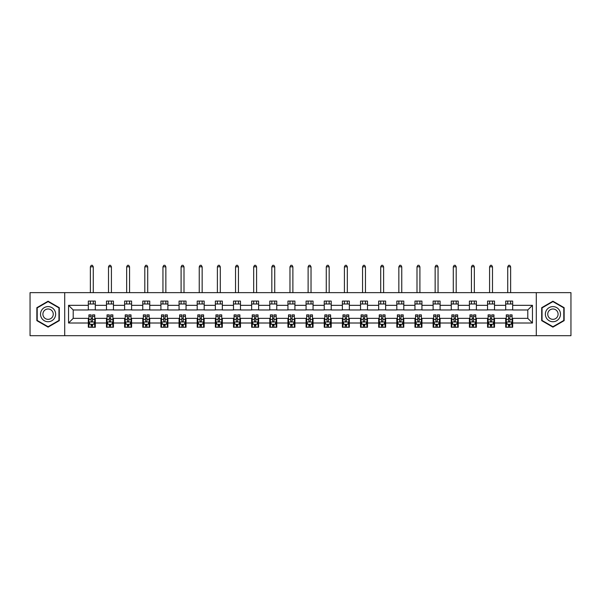 <?xml version="1.0" encoding="UTF-8"?>
<svg xmlns="http://www.w3.org/2000/svg" width="601" height="601" viewBox="0 0 601 601"><rect width="100%" height="100%" fill="white"/><g stroke="black" fill="none" stroke-linecap="round" stroke-linejoin="round"><path stroke-width="0.9" d="M536.287 335.689L570.95 335.689L570.95 292.649L536.287 292.649L536.287 335.689L64.713 335.689L64.713 292.649L30.05 292.649L30.05 335.689L64.713 335.689M536.287 292.649L64.713 292.649M512.676 305.331L512.676 301.078L505.696 301.078L505.696 305.331L494.525 305.331L494.525 301.078L487.546 301.078L487.546 305.331L476.383 305.331L476.383 301.078L469.404 301.078L469.404 305.331L458.232 305.331L458.232 301.078L451.253 301.078L451.253 305.331L440.09 305.331L440.09 301.078L433.111 301.078L433.111 305.331L421.94 305.331L421.94 301.078L414.96 301.078L414.96 305.331L403.797 305.331L403.797 301.078L396.818 301.078L396.818 305.331L385.647 305.331L385.647 301.078L378.668 301.078L378.668 305.331L367.504 305.331L367.504 301.078L360.525 301.078L360.525 305.331L349.354 305.331L349.354 301.078L342.375 301.078L342.375 305.331L331.211 305.331L331.211 301.078L324.232 301.078L324.232 305.331L313.061 305.331L313.061 301.078L306.082 301.078L306.082 305.331L294.918 305.331L294.918 301.078L287.939 301.078L287.939 305.331L276.768 305.331L276.768 301.078L269.789 301.078L269.789 305.331L258.625 305.331L258.625 301.078L251.646 301.078L251.646 305.331L240.475 305.331L240.475 301.078L233.496 301.078L233.496 305.331L222.332 305.331L222.332 301.078L215.353 301.078L215.353 305.331L204.182 305.331L204.182 301.078L197.203 301.078L197.203 305.331L186.04 305.331L186.04 301.078L179.06 301.078L179.06 305.331L167.889 305.331L167.889 301.078L160.91 301.078L160.91 305.331L149.747 305.331L149.747 301.078L142.768 301.078L142.768 305.331L131.596 305.331L131.596 301.078L124.617 301.078L124.617 305.331L113.454 305.331L113.454 301.078L106.475 301.078L106.475 305.331L95.304 305.331L95.304 301.078L88.324 301.078L88.324 305.331L68.552 305.331L68.552 323.007L73.209 318.357L88.324 318.357L88.324 327.252L95.304 327.252L95.304 318.357L106.475 318.357L106.475 327.252L113.454 327.252L113.454 318.357L124.617 318.357L124.617 327.252L131.596 327.252L131.596 318.357L142.768 318.357L142.768 327.252L149.747 327.252L149.747 318.357L160.91 318.357L160.91 327.252L167.889 327.252L167.889 318.357L179.06 318.357L179.06 327.252L186.04 327.252L186.04 318.357L197.203 318.357L197.203 327.252L204.182 327.252L204.182 318.357L215.353 318.357L215.353 327.252L222.332 327.252L222.332 318.357L233.496 318.357L233.496 327.252L240.475 327.252L240.475 318.357L251.646 318.357L251.646 327.252L258.625 327.252L258.625 318.357L269.789 318.357L269.789 327.252L276.768 327.252L276.768 318.357L287.939 318.357L287.939 327.252L294.918 327.252L294.918 318.357L306.082 318.357L306.082 327.252L313.061 327.252L313.061 318.357L324.232 318.357L324.232 327.252L331.211 327.252L331.211 318.357L342.375 318.357L342.375 327.252L349.354 327.252L349.354 318.357L360.525 318.357L360.525 327.252L367.504 327.252L367.504 318.357L378.668 318.357L378.668 327.252L385.647 327.252L385.647 318.357L396.818 318.357L396.818 327.252L403.797 327.252L403.797 318.357L414.96 318.357L414.96 327.252L421.94 327.252L421.94 318.357L433.111 318.357L433.111 327.252L440.09 327.252L440.09 318.357L451.253 318.357L451.253 327.252L458.232 327.252L458.232 318.357L469.404 318.357L469.404 327.252L476.383 327.252L476.383 318.357L487.546 318.357L487.546 327.252L494.525 327.252L494.525 318.357L505.696 318.357L505.696 327.252L512.676 327.252L512.676 318.357L527.791 318.357L527.791 309.981L512.676 309.981L512.676 305.331L532.448 305.331L532.448 323.007L512.676 323.007M505.696 323.007L494.525 323.007M487.546 323.007L476.383 323.007M469.404 323.007L458.232 323.007M451.253 323.007L440.09 323.007M433.111 323.007L421.94 323.007M414.96 323.007L403.797 323.007M396.818 323.007L385.647 323.007M378.668 323.007L367.504 323.007M360.525 323.007L349.354 323.007M342.375 323.007L331.211 323.007M324.232 323.007L313.061 323.007M306.082 323.007L294.918 323.007M287.939 323.007L276.768 323.007M269.789 323.007L258.625 323.007M251.646 323.007L240.475 323.007M233.496 323.007L222.332 323.007M215.353 323.007L204.182 323.007M197.203 323.007L186.04 323.007M179.06 323.007L167.889 323.007M160.91 323.007L149.747 323.007M142.768 323.007L131.596 323.007M124.617 323.007L113.454 323.007M106.475 323.007L95.304 323.007M88.324 323.007L68.552 323.007M505.696 305.331L505.696 309.981L494.525 309.981L494.525 305.331M487.546 305.331L487.546 309.981L476.383 309.981L476.383 305.331M469.404 305.331L469.404 309.981L458.232 309.981L458.232 305.331M451.253 305.331L451.253 309.981L440.09 309.981L440.09 305.331M433.111 305.331L433.111 309.981L421.94 309.981L421.94 305.331M414.96 305.331L414.96 309.981L403.797 309.981L403.797 305.331M396.818 305.331L396.818 309.981L385.647 309.981L385.647 305.331M378.668 305.331L378.668 309.981L367.504 309.981L367.504 305.331M360.525 305.331L360.525 309.981L349.354 309.981L349.354 305.331M342.375 305.331L342.375 309.981L331.211 309.981L331.211 305.331M324.232 305.331L324.232 309.981L313.061 309.981L313.061 305.331M306.082 305.331L306.082 309.981L294.918 309.981L294.918 305.331M287.939 305.331L287.939 309.981L276.768 309.981L276.768 305.331M269.789 305.331L269.789 309.981L258.625 309.981L258.625 305.331M251.646 305.331L251.646 309.981L240.475 309.981L240.475 305.331M233.496 305.331L233.496 309.981L222.332 309.981L222.332 305.331M215.353 305.331L215.353 309.981L204.182 309.981L204.182 305.331M197.203 305.331L197.203 309.981L186.04 309.981L186.04 305.331M179.06 305.331L179.06 309.981L167.889 309.981L167.889 305.331M160.91 305.331L160.91 309.981L149.747 309.981L149.747 305.331M142.768 305.331L142.768 309.981L131.596 309.981L131.596 305.331M124.617 305.331L124.617 309.981L113.454 309.981L113.454 305.331M106.475 305.331L106.475 309.981L95.304 309.981L95.304 305.331M88.324 305.331L88.324 309.981L73.209 309.981L68.552 305.331M73.209 309.981L73.209 318.357M532.448 323.007L527.791 318.357M527.791 309.981L532.448 305.331M88.324 303.993L95.304 303.993M88.324 309.861L95.304 309.861M88.324 318.47L88.91 318.47M91.119 318.47L92.516 318.47M94.725 318.47L95.304 318.47M88.324 324.345L88.91 324.345M91.119 324.345L92.516 324.345M94.725 324.345L95.304 324.345M106.475 318.47L107.053 318.47M109.269 318.47L110.659 318.47M112.875 318.47L113.454 318.47M106.475 324.345L107.053 324.345M109.269 324.345L110.659 324.345M112.875 324.345L113.454 324.345M106.475 303.993L113.454 303.993M106.475 309.861L113.454 309.861M124.617 318.47L125.203 318.47M127.412 318.47L128.809 318.47M131.018 318.47L131.596 318.47M124.617 324.345L125.203 324.345M127.412 324.345L128.809 324.345M131.018 324.345L131.596 324.345M124.617 303.993L131.596 303.993M124.617 309.861L131.596 309.861M142.768 318.47L143.346 318.47M145.555 318.47L146.952 318.47M149.161 318.47L149.747 318.47M142.768 324.345L143.346 324.345M145.555 324.345L146.952 324.345M149.161 324.345L149.747 324.345M142.768 303.993L149.747 303.993M142.768 309.861L149.747 309.861M160.91 318.47L161.496 318.47M163.705 318.47L165.102 318.47M167.311 318.47L167.889 318.47M160.91 324.345L161.496 324.345M163.705 324.345L165.102 324.345M167.311 324.345L167.889 324.345M160.91 303.993L167.889 303.993M160.91 309.861L167.889 309.861M179.06 318.47L179.639 318.47M181.848 318.47L183.245 318.47M185.454 318.47L186.04 318.47M179.06 324.345L179.639 324.345M181.848 324.345L183.245 324.345M185.454 324.345L186.04 324.345M179.06 303.993L186.04 303.993M179.06 309.861L186.04 309.861M197.203 318.47L197.789 318.47M199.998 318.47L201.395 318.47M203.604 318.47L204.182 318.47M197.203 324.345L197.789 324.345M199.998 324.345L201.395 324.345M203.604 324.345L204.182 324.345M197.203 303.993L204.182 303.993M197.203 309.861L204.182 309.861M215.353 318.47L215.932 318.47M218.14 318.47L219.538 318.47M221.746 318.47L222.332 318.47M215.353 324.345L215.932 324.345M218.14 324.345L219.538 324.345M221.746 324.345L222.332 324.345M215.353 303.993L222.332 303.993M215.353 309.861L222.332 309.861M233.496 318.47L234.082 318.47M236.291 318.47L237.688 318.47M239.897 318.47L240.475 318.47M233.496 324.345L234.082 324.345M236.291 324.345L237.688 324.345M239.897 324.345L240.475 324.345M233.496 303.993L240.475 303.993M233.496 309.861L240.475 309.861M251.646 318.47L252.225 318.47M254.433 318.47L255.831 318.47M258.039 318.47L258.625 318.47M251.646 324.345L252.225 324.345M254.433 324.345L255.831 324.345M258.039 324.345L258.625 324.345M251.646 303.993L258.625 303.993M251.646 309.861L258.625 309.861M269.789 318.47L270.375 318.47M272.584 318.47L273.981 318.47M276.19 318.47L276.768 318.47M269.789 324.345L270.375 324.345M272.584 324.345L273.981 324.345M276.19 324.345L276.768 324.345M269.789 303.993L276.768 303.993M269.789 309.861L276.768 309.861M287.939 318.47L288.518 318.47M290.726 318.47L292.124 318.47M294.332 318.47L294.918 318.47M287.939 324.345L288.518 324.345M290.726 324.345L292.124 324.345M294.332 324.345L294.918 324.345M287.939 303.993L294.918 303.993M287.939 309.861L294.918 309.861M306.082 318.47L306.668 318.47M308.876 318.47L310.274 318.47M312.482 318.47L313.061 318.47M306.082 324.345L306.668 324.345M308.876 324.345L310.274 324.345M312.482 324.345L313.061 324.345M306.082 303.993L313.061 303.993M306.082 309.861L313.061 309.861M324.232 318.47L324.81 318.47M327.019 318.47L328.416 318.47M330.625 318.47L331.211 318.47M324.232 324.345L324.81 324.345M327.019 324.345L328.416 324.345M330.625 324.345L331.211 324.345M324.232 303.993L331.211 303.993M324.232 309.861L331.211 309.861M342.375 318.47L342.961 318.47M345.169 318.47L346.567 318.47M348.775 318.47L349.354 318.47M342.375 324.345L342.961 324.345M345.169 324.345L346.567 324.345M348.775 324.345L349.354 324.345M342.375 303.993L349.354 303.993M342.375 309.861L349.354 309.861M360.525 318.47L361.103 318.47M363.312 318.47L364.709 318.47M366.918 318.47L367.504 318.47M360.525 324.345L361.103 324.345M363.312 324.345L364.709 324.345M366.918 324.345L367.504 324.345M360.525 303.993L367.504 303.993M360.525 309.861L367.504 309.861M378.668 318.47L379.254 318.47M381.462 318.47L382.86 318.47M385.068 318.47L385.647 318.47M378.668 324.345L379.254 324.345M381.462 324.345L382.86 324.345M385.068 324.345L385.647 324.345M378.668 303.993L385.647 303.993M378.668 309.861L385.647 309.861M396.818 318.47L397.396 318.47M399.605 318.47L401.002 318.47M403.211 318.47L403.797 318.47M396.818 324.345L397.396 324.345M399.605 324.345L401.002 324.345M403.211 324.345L403.797 324.345M396.818 303.993L403.797 303.993M396.818 309.861L403.797 309.861M414.96 318.47L415.546 318.47M417.755 318.47L419.152 318.47M421.361 318.47L421.94 318.47M414.96 324.345L415.546 324.345M417.755 324.345L419.152 324.345M421.361 324.345L421.94 324.345M414.96 303.993L421.94 303.993M414.96 309.861L421.94 309.861M433.111 318.47L433.689 318.47M435.898 318.47L437.295 318.47M439.504 318.47L440.09 318.47M433.111 324.345L433.689 324.345M435.898 324.345L437.295 324.345M439.504 324.345L440.09 324.345M433.111 303.993L440.09 303.993M433.111 309.861L440.09 309.861M451.253 318.47L451.839 318.47M454.048 318.47L455.445 318.47M457.654 318.47L458.232 318.47M451.253 324.345L451.839 324.345M454.048 324.345L455.445 324.345M457.654 324.345L458.232 324.345M451.253 303.993L458.232 303.993M451.253 309.861L458.232 309.861M469.404 318.47L469.982 318.47M472.191 318.47L473.588 318.47M475.797 318.47L476.383 318.47M469.404 324.345L469.982 324.345M472.191 324.345L473.588 324.345M475.797 324.345L476.383 324.345M469.404 303.993L476.383 303.993M469.404 309.861L476.383 309.861M487.546 318.47L488.125 318.47M490.341 318.47L491.731 318.47M493.947 318.47L494.525 318.47M487.546 324.345L488.125 324.345M490.341 324.345L491.731 324.345M493.947 324.345L494.525 324.345M487.546 303.993L494.525 303.993M487.546 309.861L494.525 309.861M505.696 318.47L506.275 318.47M508.484 318.47L509.881 318.47M512.09 318.47L512.676 318.47M505.696 324.345L506.275 324.345M508.484 324.345L509.881 324.345M512.09 324.345L512.676 324.345M505.696 303.993L512.676 303.993M505.696 309.861L512.676 309.861M48.08 327.132L59.304 320.649L59.304 307.689L48.08 301.206L36.856 307.689L36.856 320.649L48.08 327.132M564.144 307.689L552.92 301.206L541.696 307.689L541.696 320.649L552.92 327.132L564.144 320.649L564.144 307.689M91.119 325.742L92.516 325.742M88.91 316.321L91.119 316.321L91.119 314.864L88.91 314.864L88.91 321.963L90.075 324.285L93.561 324.285L94.725 321.963L94.725 314.864L92.516 314.864L92.516 316.321L94.725 316.321M94.725 321.963L94.725 327.252M88.91 321.963L88.91 327.252M92.516 324.285L92.516 327.252M91.119 327.252L91.119 324.285M91.119 316.321L91.119 321.092C91.585 321.986 92.051 321.986 92.516 321.092L92.516 316.321M93.268 303.993L93.268 301.078M93.268 292.649L93.268 266.821L90.36 266.821L90.36 292.649M90.36 303.993L90.36 301.078M90.36 266.821L91.239 265.311L92.396 265.311L93.268 266.821M54.631 317.952A7.558 7.558 0 0 0 51.859 307.622A7.558 7.558 0 0 0 41.529 310.386A7.558 7.558 0 0 0 44.301 320.716A7.558 7.558 0 0 0 54.631 317.952M52.565 316.757A5.176 5.176 0 0 0 50.672 309.688A5.176 5.176 0 0 0 43.595 311.581A5.176 5.176 0 0 0 45.488 318.65A5.176 5.176 0 0 0 52.565 316.757M37.202 320.446L37.202 307.892L48.08 301.612L58.958 307.892L58.958 320.446L48.08 326.726L37.202 320.446M552.92 306.608A7.558 7.558 0 0 0 545.362 314.165A7.558 7.558 0 0 0 552.92 321.73A7.558 7.558 0 0 0 560.478 314.165A7.558 7.558 0 0 0 552.92 306.608M552.92 308.989A5.176 5.176 0 0 0 547.744 314.165A5.176 5.176 0 0 0 552.92 319.341A5.176 5.176 0 0 0 558.096 314.165A5.176 5.176 0 0 0 552.92 308.989M563.798 320.446L552.92 326.726L542.042 320.446L542.042 307.892L552.92 301.612L563.798 307.892L563.798 320.446M109.269 325.742L110.659 325.742M107.053 316.321L109.269 316.321L109.269 314.864L107.053 314.864L107.053 321.963L108.218 324.285L111.711 324.285L112.875 321.963L112.875 314.864L110.659 314.864L110.659 316.321L112.875 316.321M112.875 321.963L112.875 327.252M107.053 321.963L107.053 327.252M110.659 324.285L110.659 327.252M109.269 327.252L109.269 324.285M109.269 316.321L109.269 321.092C109.728 321.986 110.193 321.986 110.659 321.092L110.659 316.321M111.418 303.993L111.418 301.078M111.418 292.649L111.418 266.821L108.511 266.821L108.511 292.649M108.511 303.993L108.511 301.078M108.511 266.821L109.382 265.311L110.546 265.311L111.418 266.821M127.412 325.742L128.809 325.742M125.203 316.321L127.412 316.321L127.412 314.864L125.203 314.864L125.203 321.963L126.368 324.285L129.854 324.285L131.018 321.963L131.018 314.864L128.809 314.864L128.809 316.321L131.018 316.321M131.018 321.963L131.018 327.252M125.203 321.963L125.203 327.252M128.809 324.285L128.809 327.252M127.412 327.252L127.412 324.285M127.412 316.321L127.412 321.092C127.878 321.986 128.344 321.986 128.809 321.092L128.809 316.321M129.561 303.993L129.561 301.078M129.561 292.649L129.561 266.821L126.653 266.821L126.653 292.649M126.653 303.993L126.653 301.078M126.653 266.821L127.525 265.311L128.689 265.311L129.561 266.821M145.555 325.742L146.952 325.742M143.346 316.321L145.555 316.321L145.555 314.864L143.346 314.864L143.346 321.963L144.51 324.285L148.004 324.285L149.161 321.963L149.161 314.864L146.952 314.864L146.952 316.321L149.161 316.321M149.161 321.963L149.161 327.252M143.346 321.963L143.346 327.252M146.952 324.285L146.952 327.252M145.555 327.252L145.555 324.285M145.555 316.321L145.555 321.092C146.02 321.986 146.486 321.986 146.952 321.092L146.952 316.321M147.711 303.993L147.711 301.078M147.711 292.649L147.711 266.821L144.803 266.821L144.803 292.649M144.803 303.993L144.803 301.078M144.803 266.821L145.675 265.311L146.839 265.311L147.711 266.821M163.705 325.742L165.102 325.742M161.496 316.321L163.705 316.321L163.705 314.864L161.496 314.864L161.496 321.963L162.661 324.285L166.146 324.285L167.311 321.963L167.311 314.864L165.102 314.864L165.102 316.321L167.311 316.321M167.311 321.963L167.311 327.252M161.496 321.963L161.496 327.252M165.102 324.285L165.102 327.252M163.705 327.252L163.705 324.285M163.705 316.321L163.705 321.092C164.171 321.986 164.636 321.986 165.102 321.092L165.102 316.321M165.853 303.993L165.853 301.078M165.853 292.649L165.853 266.821L162.946 266.821L162.946 292.649M162.946 303.993L162.946 301.078M162.946 266.821L163.818 265.311L164.982 265.311L165.853 266.821M181.848 325.742L183.245 325.742M179.639 316.321L181.848 316.321L181.848 314.864L179.639 314.864L179.639 321.963L180.803 324.285L184.297 324.285L185.454 321.963L185.454 314.864L183.245 314.864L183.245 316.321L185.454 316.321M185.454 321.963L185.454 327.252M179.639 321.963L179.639 327.252M183.245 324.285L183.245 327.252M181.848 327.252L181.848 324.285M181.848 316.321L181.848 321.092C182.313 321.986 182.779 321.986 183.245 321.092L183.245 316.321M184.004 303.993L184.004 301.078M184.004 292.649L184.004 266.821L181.096 266.821L181.096 292.649M181.096 303.993L181.096 301.078M181.096 266.821L181.968 265.311L183.132 265.311L184.004 266.821M199.998 325.742L201.395 325.742M197.789 316.321L199.998 316.321L199.998 314.864L197.789 314.864L197.789 321.963L198.954 324.285L202.439 324.285L203.604 321.963L203.604 314.864L201.395 314.864L201.395 316.321L203.604 316.321M203.604 321.963L203.604 327.252M197.789 321.963L197.789 327.252M201.395 324.285L201.395 327.252M199.998 327.252L199.998 324.285M199.998 316.321L199.998 321.092C200.464 321.986 200.929 321.986 201.395 321.092L201.395 316.321M202.146 303.993L202.146 301.078M202.146 292.649L202.146 266.821L199.239 266.821L199.239 292.649M199.239 303.993L199.239 301.078M199.239 266.821L200.11 265.311L201.275 265.311L202.146 266.821M218.14 325.742L219.538 325.742M215.932 316.321L218.14 316.321L218.14 314.864L215.932 314.864L215.932 321.963L217.096 324.285L220.59 324.285L221.746 321.963L221.746 314.864L219.538 314.864L219.538 316.321L221.746 316.321M221.746 321.963L221.746 327.252M215.932 321.963L215.932 327.252M219.538 324.285L219.538 327.252M218.14 327.252L218.14 324.285M218.14 316.321L218.14 321.092C218.606 321.986 219.072 321.986 219.538 321.092L219.538 316.321M220.297 303.993L220.297 301.078M220.297 292.649L220.297 266.821L217.389 266.821L217.389 292.649M217.389 303.993L217.389 301.078M217.389 266.821L218.261 265.311L219.425 265.311L220.297 266.821M236.291 325.742L237.688 325.742M234.082 316.321L236.291 316.321L236.291 314.864L234.082 314.864L234.082 321.963L235.246 324.285L238.732 324.285L239.897 321.963L239.897 314.864L237.688 314.864L237.688 316.321L239.897 316.321M239.897 321.963L239.897 327.252M234.082 321.963L234.082 327.252M237.688 324.285L237.688 327.252M236.291 327.252L236.291 324.285M236.291 316.321L236.291 321.092C236.756 321.986 237.222 321.986 237.688 321.092L237.688 316.321M238.439 303.993L238.439 301.078M238.439 292.649L238.439 266.821L235.532 266.821L235.532 292.649M235.532 303.993L235.532 301.078M235.532 266.821L236.403 265.311L237.568 265.311L238.439 266.821M254.433 325.742L255.831 325.742M252.225 316.321L254.433 316.321L254.433 314.864L252.225 314.864L252.225 321.963L253.389 324.285L256.882 324.285L258.039 321.963L258.039 314.864L255.831 314.864L255.831 316.321L258.039 316.321M258.039 321.963L258.039 327.252M252.225 321.963L252.225 327.252M255.831 324.285L255.831 327.252M254.433 327.252L254.433 324.285M254.433 316.321L254.433 321.092C254.899 321.986 255.365 321.986 255.831 321.092L255.831 316.321M256.589 303.993L256.589 301.078M256.589 292.649L256.589 266.821L253.682 266.821L253.682 292.649M253.682 303.993L253.682 301.078M253.682 266.821L254.554 265.311L255.718 265.311L256.589 266.821M272.584 325.742L273.981 325.742M270.375 316.321L272.584 316.321L272.584 314.864L270.375 314.864L270.375 321.963L271.539 324.285L275.025 324.285L276.19 321.963L276.19 314.864L273.981 314.864L273.981 316.321L276.19 316.321M276.19 321.963L276.19 327.252M270.375 321.963L270.375 327.252M273.981 324.285L273.981 327.252M272.584 327.252L272.584 324.285M272.584 316.321L272.584 321.092C273.049 321.986 273.515 321.986 273.981 321.092L273.981 316.321M274.732 303.993L274.732 301.078M274.732 292.649L274.732 266.821L271.825 266.821L271.825 292.649M271.825 303.993L271.825 301.078M271.825 266.821L272.696 265.311L273.861 265.311L274.732 266.821M290.726 325.742L292.124 325.742M288.518 316.321L290.726 316.321L290.726 314.864L288.518 314.864L288.518 321.963L289.682 324.285L293.175 324.285L294.332 321.963L294.332 314.864L292.124 314.864L292.124 316.321L294.332 316.321M294.332 321.963L294.332 327.252M288.518 321.963L288.518 327.252M292.124 324.285L292.124 327.252M290.726 327.252L290.726 324.285M290.726 316.321L290.726 321.092C291.192 321.986 291.658 321.986 292.124 321.092L292.124 316.321M292.882 303.993L292.882 301.078M292.882 292.649L292.882 266.821L289.975 266.821L289.975 292.649M289.975 303.993L289.975 301.078M289.975 266.821L290.846 265.311L292.011 265.311L292.882 266.821M308.876 325.742L310.274 325.742M306.668 316.321L308.876 316.321L308.876 314.864L306.668 314.864L306.668 321.963L307.825 324.285L311.318 324.285L312.482 321.963L312.482 314.864L310.274 314.864L310.274 316.321L312.482 316.321M312.482 321.963L312.482 327.252M306.668 321.963L306.668 327.252M310.274 324.285L310.274 327.252M308.876 327.252L308.876 324.285M308.876 316.321L308.876 321.092C309.342 321.986 309.808 321.986 310.274 321.092L310.274 316.321M311.025 303.993L311.025 301.078M311.025 292.649L311.025 266.821L308.118 266.821L308.118 292.649M308.118 303.993L308.118 301.078M308.118 266.821L308.989 265.311L310.154 265.311L311.025 266.821M327.019 325.742L328.416 325.742M324.81 316.321L327.019 316.321L327.019 314.864L324.81 314.864L324.81 321.963L325.975 324.285L329.461 324.285L330.625 321.963L330.625 314.864L328.416 314.864L328.416 316.321L330.625 316.321M330.625 321.963L330.625 327.252M324.81 321.963L324.81 327.252M328.416 324.285L328.416 327.252M327.019 327.252L327.019 324.285M327.019 316.321L327.019 321.092C327.485 321.986 327.951 321.986 328.416 321.092L328.416 316.321M329.175 303.993L329.175 301.078M329.175 292.649L329.175 266.821L326.268 266.821L326.268 292.649M326.268 303.993L326.268 301.078M326.268 266.821L327.139 265.311L328.304 265.311L329.175 266.821M345.169 325.742L346.567 325.742M342.961 316.321L345.169 316.321L345.169 314.864L342.961 314.864L342.961 321.963L344.118 324.285L347.611 324.285L348.775 321.963L348.775 314.864L346.567 314.864L346.567 316.321L348.775 316.321M348.775 321.963L348.775 327.252M342.961 321.963L342.961 327.252M346.567 324.285L346.567 327.252M345.169 327.252L345.169 324.285M345.169 316.321L345.169 321.092C345.635 321.986 346.101 321.986 346.567 321.092L346.567 316.321M347.318 303.993L347.318 301.078M347.318 292.649L347.318 266.821L344.411 266.821L344.411 292.649M344.411 303.993L344.411 301.078M344.411 266.821L345.282 265.311L346.446 265.311L347.318 266.821M363.312 325.742L364.709 325.742M361.103 316.321L363.312 316.321L363.312 314.864L361.103 314.864L361.103 321.963L362.268 324.285L365.754 324.285L366.918 321.963L366.918 314.864L364.709 314.864L364.709 316.321L366.918 316.321M366.918 321.963L366.918 327.252M361.103 321.963L361.103 327.252M364.709 324.285L364.709 327.252M363.312 327.252L363.312 324.285M363.312 316.321L363.312 321.092C363.778 321.986 364.244 321.986 364.709 321.092L364.709 316.321M365.468 303.993L365.468 301.078M365.468 292.649L365.468 266.821L362.561 266.821L362.561 292.649M362.561 303.993L362.561 301.078M362.561 266.821L363.432 265.311L364.597 265.311L365.468 266.821M381.462 325.742L382.86 325.742M379.254 316.321L381.462 316.321L381.462 314.864L379.254 314.864L379.254 321.963L380.41 324.285L383.904 324.285L385.068 321.963L385.068 314.864L382.86 314.864L382.86 316.321L385.068 316.321M385.068 321.963L385.068 327.252M379.254 321.963L379.254 327.252M382.86 324.285L382.86 327.252M381.462 327.252L381.462 324.285M381.462 316.321L381.462 321.092C381.928 321.986 382.394 321.986 382.86 321.092L382.86 316.321M383.611 303.993L383.611 301.078M383.611 292.649L383.611 266.821L380.703 266.821L380.703 292.649M380.703 303.993L380.703 301.078M380.703 266.821L381.575 265.311L382.739 265.311L383.611 266.821M399.605 325.742L401.002 325.742M397.396 316.321L399.605 316.321L399.605 314.864L397.396 314.864L397.396 321.963L398.561 324.285L402.046 324.285L403.211 321.963L403.211 314.864L401.002 314.864L401.002 316.321L403.211 316.321M403.211 321.963L403.211 327.252M397.396 321.963L397.396 327.252M401.002 324.285L401.002 327.252M399.605 327.252L399.605 324.285M399.605 316.321L399.605 321.092C400.071 321.986 400.536 321.986 401.002 321.092L401.002 316.321M401.761 303.993L401.761 301.078M401.761 292.649L401.761 266.821L398.854 266.821L398.854 292.649M398.854 303.993L398.854 301.078M398.854 266.821L399.725 265.311L400.89 265.311L401.761 266.821M417.755 325.742L419.152 325.742M415.546 316.321L417.755 316.321L417.755 314.864L415.546 314.864L415.546 321.963L416.703 324.285L420.197 324.285L421.361 321.963L421.361 314.864L419.152 314.864L419.152 316.321L421.361 316.321M421.361 321.963L421.361 327.252M415.546 321.963L415.546 327.252M419.152 324.285L419.152 327.252M417.755 327.252L417.755 324.285M417.755 316.321L417.755 321.092C418.221 321.986 418.687 321.986 419.152 321.092L419.152 316.321M419.904 303.993L419.904 301.078M419.904 292.649L419.904 266.821L416.996 266.821L416.996 292.649M416.996 303.993L416.996 301.078M416.996 266.821L417.868 265.311L419.032 265.311L419.904 266.821M435.898 325.742L437.295 325.742M433.689 316.321L435.898 316.321L435.898 314.864L433.689 314.864L433.689 321.963L434.854 324.285L438.339 324.285L439.504 321.963L439.504 314.864L437.295 314.864L437.295 316.321L439.504 316.321M439.504 321.963L439.504 327.252M433.689 321.963L433.689 327.252M437.295 324.285L437.295 327.252M435.898 327.252L435.898 324.285M435.898 316.321L435.898 321.092C436.364 321.986 436.829 321.986 437.295 321.092L437.295 316.321M438.054 303.993L438.054 301.078M438.054 292.649L438.054 266.821L435.147 266.821L435.147 292.649M435.147 303.993L435.147 301.078M435.147 266.821L436.018 265.311L437.182 265.311L438.054 266.821M454.048 325.742L455.445 325.742M451.839 316.321L454.048 316.321L454.048 314.864L451.839 314.864L451.839 321.963L452.996 324.285L456.49 324.285L457.654 321.963L457.654 314.864L455.445 314.864L455.445 316.321L457.654 316.321M457.654 321.963L457.654 327.252M451.839 321.963L451.839 327.252M455.445 324.285L455.445 327.252M454.048 327.252L454.048 324.285M454.048 316.321L454.048 321.092C454.514 321.986 454.972 321.986 455.445 321.092L455.445 316.321M456.197 303.993L456.197 301.078M456.197 292.649L456.197 266.821L453.289 266.821L453.289 292.649M453.289 303.993L453.289 301.078M453.289 266.821L454.161 265.311L455.325 265.311L456.197 266.821M472.191 325.742L473.588 325.742M469.982 316.321L472.191 316.321L472.191 314.864L469.982 314.864L469.982 321.963L471.146 324.285L474.632 324.285L475.797 321.963L475.797 314.864L473.588 314.864L473.588 316.321L475.797 316.321M475.797 321.963L475.797 327.252M469.982 321.963L469.982 327.252M473.588 324.285L473.588 327.252M472.191 327.252L472.191 324.285M472.191 316.321L472.191 321.092C472.656 321.986 473.122 321.986 473.588 321.092L473.588 316.321M474.347 303.993L474.347 301.078M474.347 292.649L474.347 266.821L471.439 266.821L471.439 292.649M471.439 303.993L471.439 301.078M471.439 266.821L472.311 265.311L473.475 265.311L474.347 266.821M490.341 325.742L491.731 325.742M488.125 316.321L490.341 316.321L490.341 314.864L488.125 314.864L488.125 321.963L489.289 324.285L492.782 324.285L493.947 321.963L493.947 314.864L491.731 314.864L491.731 316.321L493.947 316.321M493.947 321.963L493.947 327.252M488.125 321.963L488.125 327.252M491.731 324.285L491.731 327.252M490.341 327.252L490.341 324.285M490.341 316.321L490.341 321.092C490.807 321.986 491.265 321.986 491.731 321.092L491.731 316.321M492.489 303.993L492.489 301.078M492.489 292.649L492.489 266.821L489.582 266.821L489.582 292.649M489.582 303.993L489.582 301.078M489.582 266.821L490.454 265.311L491.618 265.311L492.489 266.821M508.484 325.742L509.881 325.742M506.275 316.321L508.484 316.321L508.484 314.864L506.275 314.864L506.275 321.963L507.439 324.285L510.925 324.285L512.09 321.963L512.09 314.864L509.881 314.864L509.881 316.321L512.09 316.321M512.09 321.963L512.09 327.252M506.275 321.963L506.275 327.252M509.881 324.285L509.881 327.252M508.484 327.252L508.484 324.285M508.484 316.321L508.484 321.092C508.949 321.986 509.415 321.986 509.881 321.092L509.881 316.321M510.64 303.993L510.64 301.078M510.64 292.649L510.64 266.821L507.732 266.821L507.732 292.649M507.732 303.993L507.732 301.078M507.732 266.821L508.604 265.311L509.761 265.311L510.64 266.821M88.94 322.023L94.695 322.023M94.725 324.149L93.628 324.149M90 324.149L88.91 324.149M92.516 319.439L94.725 319.439M88.91 319.439L91.119 319.439M91.119 324.998L92.516 324.998M107.083 322.023L112.845 322.023M112.875 324.149L111.778 324.149M108.15 324.149L107.053 324.149M110.659 319.439L112.875 319.439M107.053 319.439L109.269 319.439M109.269 324.998L110.659 324.998M125.233 322.023L130.988 322.023M131.018 324.149L129.921 324.149M126.293 324.149L125.203 324.149M128.809 319.439L131.018 319.439M125.203 319.439L127.412 319.439M127.412 324.998L128.809 324.998M143.376 322.023L149.138 322.023M149.161 324.149L148.071 324.149M144.443 324.149L143.346 324.149M146.952 319.439L149.161 319.439M143.346 319.439L145.555 319.439M145.555 324.998L146.952 324.998M161.526 322.023L167.281 322.023M167.311 324.149L166.214 324.149M162.586 324.149L161.496 324.149M165.102 319.439L167.311 319.439M161.496 319.439L163.705 319.439M163.705 324.998L165.102 324.998M179.669 322.023L185.431 322.023M185.454 324.149L184.364 324.149M180.736 324.149L179.639 324.149M183.245 319.439L185.454 319.439M179.639 319.439L181.848 319.439M181.848 324.998L183.245 324.998M197.819 322.023L203.574 322.023M203.604 324.149L202.507 324.149M198.878 324.149L197.789 324.149M201.395 319.439L203.604 319.439M197.789 319.439L199.998 319.439M199.998 324.998L201.395 324.998M215.962 322.023L221.724 322.023M221.746 324.149L220.657 324.149M217.029 324.149L215.932 324.149M219.538 319.439L221.746 319.439M215.932 319.439L218.14 319.439M218.14 324.998L219.538 324.998M234.112 322.023L239.867 322.023M239.897 324.149L238.8 324.149M235.171 324.149L234.082 324.149M237.688 319.439L239.897 319.439M234.082 319.439L236.291 319.439M236.291 324.998L237.688 324.998M252.255 322.023L258.017 322.023M258.039 324.149L256.95 324.149M253.321 324.149L252.225 324.149M255.831 319.439L258.039 319.439M252.225 319.439L254.433 319.439M254.433 324.998L255.831 324.998M270.405 322.023L276.159 322.023M276.19 324.149L275.093 324.149M271.464 324.149L270.375 324.149M273.981 319.439L276.19 319.439M270.375 319.439L272.584 319.439M272.584 324.998L273.981 324.998M288.548 322.023L294.302 322.023M294.332 324.149L293.243 324.149M289.614 324.149L288.518 324.149M292.124 319.439L294.332 319.439M288.518 319.439L290.726 319.439M290.726 324.998L292.124 324.998M306.698 322.023L312.452 322.023M312.482 324.149L311.386 324.149M307.757 324.149L306.668 324.149M310.274 319.439L312.482 319.439M306.668 319.439L308.876 319.439M308.876 324.998L310.274 324.998M324.84 322.023L330.595 322.023M330.625 324.149L329.536 324.149M325.907 324.149L324.81 324.149M328.416 319.439L330.625 319.439M324.81 319.439L327.019 319.439M327.019 324.998L328.416 324.998M342.983 322.023L348.745 322.023M348.775 324.149L347.678 324.149M344.05 324.149L342.961 324.149M346.567 319.439L348.775 319.439M342.961 319.439L345.169 319.439M345.169 324.998L346.567 324.998M361.133 322.023L366.888 322.023M366.918 324.149L365.829 324.149M362.2 324.149L361.103 324.149M364.709 319.439L366.918 319.439M361.103 319.439L363.312 319.439M363.312 324.998L364.709 324.998M379.276 322.023L385.038 322.023M385.068 324.149L383.971 324.149M380.343 324.149L379.254 324.149M382.86 319.439L385.068 319.439M379.254 319.439L381.462 319.439M381.462 324.998L382.86 324.998M397.426 322.023L403.181 322.023M403.211 324.149L402.122 324.149M398.493 324.149L397.396 324.149M401.002 319.439L403.211 319.439M397.396 319.439L399.605 319.439M399.605 324.998L401.002 324.998M415.569 322.023L421.331 322.023M421.361 324.149L420.264 324.149M416.636 324.149L415.546 324.149M419.152 319.439L421.361 319.439M415.546 319.439L417.755 319.439M417.755 324.998L419.152 324.998M433.719 322.023L439.474 322.023M439.504 324.149L438.414 324.149M434.786 324.149L433.689 324.149M437.295 319.439L439.504 319.439M433.689 319.439L435.898 319.439M435.898 324.998L437.295 324.998M451.862 322.023L457.624 322.023M457.654 324.149L456.557 324.149M452.929 324.149L451.839 324.149M455.445 319.439L457.654 319.439M451.839 319.439L454.048 319.439M454.048 324.998L455.445 324.998M470.012 322.023L475.767 322.023M475.797 324.149L474.707 324.149M471.079 324.149L469.982 324.149M473.588 319.439L475.797 319.439M469.982 319.439L472.191 319.439M472.191 324.998L473.588 324.998M488.155 322.023L493.917 322.023M493.947 324.149L492.85 324.149M489.222 324.149L488.125 324.149M491.731 319.439L493.947 319.439M488.125 319.439L490.341 319.439M490.341 324.998L491.731 324.998M506.305 322.023L512.06 322.023M512.09 324.149L511 324.149M507.372 324.149L506.275 324.149M509.881 319.439L512.09 319.439M506.275 319.439L508.484 319.439M508.484 324.998L509.881 324.998"/></g></svg>
